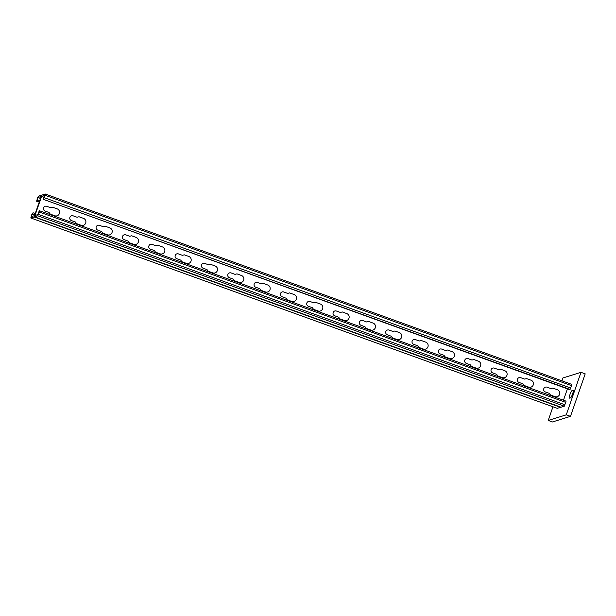 <?xml version="1.0" encoding="UTF-8"?>
<svg xmlns="http://www.w3.org/2000/svg" width="616" height="616" viewBox="0 0 616 616"><rect width="100%" height="100%" fill="white"/><g stroke="black" fill="none" stroke-linecap="round" stroke-linejoin="round"><path stroke-width="0.92" d="M552.883 388.103L557.357 389.72A3.673 3.619 -107.3 0 1 559.582 394.409A3.673 3.619 -107.3 0 1 554.962 396.627L550.488 395.01L549.279 393.378L545.329 391.945A2.541 2.51 -107.3 0 1 543.789 388.704A2.541 2.51 -107.3 0 1 546.985 387.164L550.935 388.596L552.883 388.103M526.557 378.586L531.03 380.203A3.673 3.619 -107.3 0 1 533.256 384.892A3.673 3.619 -107.3 0 1 528.636 387.11L524.162 385.493L522.953 383.86L519.003 382.428A2.541 2.51 -107.3 0 1 517.463 379.179A2.541 2.51 -107.3 0 1 520.659 377.647L524.609 379.079L526.557 378.586M500.231 369.061L504.704 370.686A3.673 3.619 -107.3 0 1 506.93 375.375A3.673 3.619 -107.3 0 1 502.31 377.593L497.836 375.968L496.627 374.335L492.677 372.911A2.541 2.51 -107.3 0 1 491.137 369.662A2.541 2.51 -107.3 0 1 494.332 368.129L498.282 369.554L500.231 369.061M473.904 359.544L478.378 361.161A3.673 3.619 -107.3 0 1 480.603 365.85A3.673 3.619 -107.3 0 1 475.983 368.068L471.51 366.451L470.301 364.818L466.351 363.386A2.541 2.51 -107.3 0 1 464.803 360.144A2.541 2.51 -107.3 0 1 468.006 358.612L471.956 360.037L473.904 359.544M447.57 350.027L452.052 351.644A3.673 3.619 -107.3 0 1 454.277 356.333A3.673 3.619 -107.3 0 1 449.657 358.55L445.183 356.934L443.967 355.301L440.024 353.869A2.541 2.51 -107.3 0 1 438.477 350.62A2.541 2.51 -107.3 0 1 441.68 349.087L445.622 350.519L447.57 350.027M421.244 340.509L425.725 342.126A3.673 3.619 -107.3 0 1 427.951 346.816A3.673 3.619 -107.3 0 1 423.331 349.033L418.857 347.409L417.64 345.776L413.698 344.352A2.541 2.51 -107.3 0 1 412.15 341.102A2.541 2.51 -107.3 0 1 415.353 339.57L419.296 340.995L421.244 340.509M394.918 330.985L399.391 332.601A3.673 3.619 -107.3 0 1 401.624 337.298A3.673 3.619 -107.3 0 1 397.004 339.508L392.531 337.891L391.314 336.259L387.364 334.827A2.541 2.51 -107.3 0 1 385.824 331.585A2.541 2.51 -107.3 0 1 389.019 330.053L392.97 331.477L394.918 330.985M368.591 321.467L373.065 323.084A3.673 3.619 -107.3 0 1 375.298 327.774A3.673 3.619 -107.3 0 1 370.678 329.991L366.204 328.374L364.988 326.742L361.038 325.31A2.541 2.51 -107.3 0 1 359.498 322.06A2.541 2.51 -107.3 0 1 362.693 320.528L366.643 321.96L368.591 321.467M342.265 311.95L346.739 313.567A3.673 3.619 -107.3 0 1 348.972 318.256A3.673 3.619 -107.3 0 1 344.352 320.474L339.87 318.849L338.661 317.217L334.711 315.792A2.541 2.51 -107.3 0 1 333.171 312.543A2.541 2.51 -107.3 0 1 336.367 311.011L340.317 312.435L342.265 311.95M315.939 302.425L320.412 304.042A3.673 3.619 -107.3 0 1 322.638 308.739A3.673 3.619 -107.3 0 1 318.025 310.949L313.544 309.332L312.335 307.7L308.385 306.267A2.541 2.51 -107.3 0 1 306.845 303.026A2.541 2.51 -107.3 0 1 310.041 301.494L313.991 302.918L315.939 302.425M289.612 292.908L294.086 294.525A3.673 3.619 -107.3 0 1 296.311 299.214A3.673 3.619 -107.3 0 1 291.699 301.432L287.218 299.815L286.009 298.183L282.059 296.75A2.541 2.51 -107.3 0 1 280.519 293.501A2.541 2.51 -107.3 0 1 283.714 291.969L287.664 293.401L289.612 292.908M263.286 283.391L267.76 285.008A3.673 3.619 -107.3 0 1 269.985 289.697A3.673 3.619 -107.3 0 1 265.365 291.915L260.891 290.29L259.683 288.658L255.732 287.233A2.541 2.51 -107.3 0 1 254.192 283.984A2.541 2.51 -107.3 0 1 257.388 282.451L261.338 283.876L263.286 283.391M236.96 273.866L241.434 275.483A3.673 3.619 -107.3 0 1 243.659 280.18A3.673 3.619 -107.3 0 1 239.039 282.39L234.565 280.773L233.356 279.14L229.406 277.708A2.541 2.51 -107.3 0 1 227.866 274.466A2.541 2.51 -107.3 0 1 231.062 272.934L235.012 274.359L236.96 273.866M210.634 264.349L215.107 265.966A3.673 3.619 -107.3 0 1 217.333 270.655A3.673 3.619 -107.3 0 1 212.713 272.873L208.239 271.256L207.03 269.623L203.08 268.191A2.541 2.51 -107.3 0 1 201.54 264.942A2.541 2.51 -107.3 0 1 204.735 263.409L208.685 264.841L210.634 264.349M184.307 254.832L188.781 256.449A3.673 3.619 -107.3 0 1 191.006 261.138A3.673 3.619 -107.3 0 1 186.386 263.355L181.912 261.731L180.704 260.098L176.754 258.674A2.541 2.51 -107.3 0 1 175.214 255.424A2.541 2.51 -107.3 0 1 178.409 253.892L182.359 255.317L184.307 254.832M157.973 245.307L162.455 246.924A3.673 3.619 -107.3 0 1 164.68 251.621A3.673 3.619 -107.3 0 1 160.06 253.831L155.586 252.214L154.37 250.581L150.427 249.157A2.541 2.51 -107.3 0 1 148.88 245.907A2.541 2.51 -107.3 0 1 152.083 244.375L156.033 245.799L157.973 245.307M131.647 235.789L136.128 237.406A3.673 3.619 -107.3 0 1 138.354 242.096A3.673 3.619 -107.3 0 1 133.734 244.313L129.26 242.696L128.043 241.064L124.101 239.632A2.541 2.51 -107.3 0 1 122.553 236.382A2.541 2.51 -107.3 0 1 125.756 234.85L129.699 236.282L131.647 235.789M105.321 226.272L109.794 227.889A3.673 3.619 -107.3 0 1 112.027 232.579A3.673 3.619 -107.3 0 1 107.407 234.796L102.934 233.171L101.717 231.539L97.767 230.115A2.541 2.51 -107.3 0 1 96.227 226.865A2.541 2.51 -107.3 0 1 99.422 225.333L103.373 226.757L105.321 226.272M78.994 216.747L83.468 218.364A3.673 3.619 -107.3 0 1 85.701 223.061A3.673 3.619 -107.3 0 1 81.081 225.271L76.607 223.654L75.391 222.022L71.441 220.597A2.541 2.51 -107.3 0 1 69.901 217.348A2.541 2.51 -107.3 0 1 73.096 215.816L77.046 217.24L78.994 216.747M52.668 207.23L57.142 208.847A3.673 3.619 -107.3 0 1 59.375 213.536A3.673 3.619 -107.3 0 1 54.755 215.754L50.281 214.137L49.064 212.505L45.114 211.072A2.541 2.51 -107.3 0 1 43.574 207.823A2.541 2.51 -107.3 0 1 46.77 206.291L50.72 207.723L52.668 207.23M571.833 390.752L573.28 390.305A3.958 0.531 109.9 0 1 572.618 393.824A3.958 0.531 109.9 0 1 570.701 397.743L569.261 398.19A3.958 0.531 109.9 0 1 569.915 394.671A3.958 0.531 109.9 0 1 571.833 390.752M557.357 408.362L30.8 217.972L557.341 408.362L560.791 407.122M34.789 214.884L32.109 214.252L34.681 215.184M32.109 214.252L31.277 216.64L34.527 215.631L41.149 196.504L37.899 197.52L40.479 198.452M35.251 213.56L33.064 212.766L32.602 214.099M33.064 212.766L31.886 214.322L30.8 217.972M30.823 217.972L34.072 216.955L560.606 407.353M34.504 216.817L561.061 407.215L34.504 216.817L41.38 196.435L34.072 216.955M41.649 195.195L41.38 196.435L42.065 195.041L45.33 194.025L45.076 195.287L571.617 385.678L571.871 384.423L45.345 194.04M37.899 197.52L37.075 199.907L39.755 200.547M39.293 201.871L36.598 201.24L37.676 197.59L38.361 196.188L41.611 195.18M37.114 201.085L37.568 199.753M548.225 420.451L566.273 414.83L570.485 416.354L552.437 421.975L548.225 420.451L552.96 406.776M561.946 380.834L562.939 377.955L580.988 372.334L585.2 373.858L570.485 416.354M566.273 414.83L580.988 372.334M44.175 197.297L41.603 196.365L44.852 195.357L43.066 199.23L569.607 389.62L571.617 385.678M563.486 400.215L567.421 388.835M561.061 407.215L564.31 406.198L566.073 401.155L39.555 210.772M43.066 199.23L570.1 389.466M570.786 388.072L44.252 197.674L43.567 199.076M44.252 197.674L45.076 195.287M41.603 196.365L34.981 215.492L38.23 214.476L39.054 212.089L38.562 212.243L38.954 212.389M564.995 404.804L38.454 214.406L37.768 215.808L564.31 406.198M38.454 214.406L39.285 212.02L565.819 402.41M38.562 212.243L39.54 210.757L39.285 212.02M34.519 216.817L37.768 215.808M571.871 384.423L45.33 194.025M566.073 401.155L39.54 210.757"/></g></svg>
